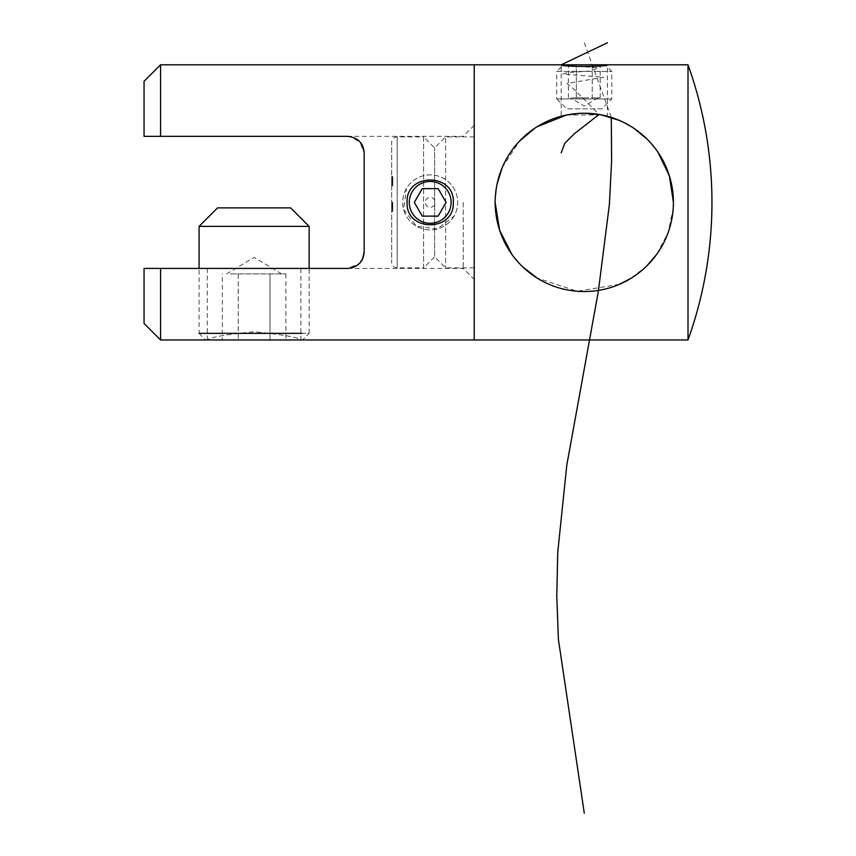 <?xml version="1.0" encoding="UTF-8"?>
<svg xmlns="http://www.w3.org/2000/svg" width="856" height="856" viewBox="0 0 856 856"><rect width="100%" height="100%" fill="white"/><g stroke="black" fill="none" stroke-linecap="round" stroke-linejoin="round"><path stroke-width="0.64" stroke-dasharray="4.28 3.21" d="M563.772 115.624L584.338 113.238L567.956 114.747L561.172 116.288L561.172 64.81L598.151 67.913L590.736 71.016L567.314 72.567L562.66 74.119L603.79 77.222L566.94 83.428L574.462 89.634L599.04 114.469M605.502 65.12L563.066 65.12L556.764 71.412L611.794 71.412L556.764 71.412L556.764 98.932L611.794 98.932L556.764 98.932L566.672 108.83L601.886 108.83L611.794 98.932L611.794 71.412L605.502 65.12M606.38 116.02L607.396 116.288L607.396 64.81M566.383 115.057L601.5 114.918M474.224 267.864L474.224 136.896L474.224 267.864L445.612 267.864L434.602 256.864L434.602 147.906L434.602 256.864L423.602 267.864L423.602 136.896L397.184 136.896A5.5 5.5 0 0 0 391.684 142.406L391.684 262.364L391.684 142.406M474.224 136.896L445.612 136.896L445.612 267.864L445.612 136.896L434.602 147.906L423.602 136.896L423.602 267.864L397.184 267.864A5.5 5.5 0 0 1 391.684 262.364M495.132 202.38L496.929 184.607M502.237 167.53L519.378 141.272M534.658 128.325L537.108 126.742M619.145 120.332L634.039 128.421M647.136 139.175L657.932 152.154M392.786 207.687L392.786 202.38L391.684 202.38L391.684 208.875L391.684 202.273L391.684 211.346L391.684 202.273L391.684 208.875L391.684 202.273L391.684 208.875L391.684 202.38L392.786 202.38L392.786 211.122L391.684 211.122L392.786 211.122L392.786 210.223L391.684 210.223L392.786 210.223L392.786 207.537L391.684 207.537L392.786 207.537L392.786 206.638L391.684 206.638L392.786 206.638L392.786 202.38L391.684 202.38L392.786 202.38L392.786 211.346L391.684 211.346L392.786 211.346L392.786 202.38L391.684 202.38L392.786 202.38L391.684 202.38L392.786 202.38L392.786 203.482L391.684 203.482L392.786 203.482L392.786 202.273L391.684 202.273L392.786 202.273L392.786 205.558L391.684 205.558L391.684 208.094L391.684 203.054L391.684 208.094L391.684 203.054L391.684 205.558L392.786 205.558L392.786 207.687L391.684 207.687M392.786 182.082L392.786 176.593L392.786 185.549L392.786 176.593L392.786 181.183L391.684 181.183L391.684 176.593L391.684 185.773L391.684 176.593L391.684 185.773L391.684 176.818L391.684 185.773L391.684 176.818L391.684 184.885L391.684 177.492L391.684 181.183L392.786 181.183L392.786 185.773L391.684 185.773L392.786 185.773L392.786 181.183L391.684 181.183L392.786 181.183L392.786 176.593L391.684 176.593L391.684 185.549L391.684 176.593L392.786 176.593L392.786 184.885L392.786 177.492L392.786 181.183L391.684 181.183L392.786 181.183L392.786 182.082L391.684 182.082M391.684 179.728L391.684 183.526L391.684 179.728L391.684 183.526L391.684 179.728L392.786 179.728L391.684 179.728L392.786 179.728L391.684 179.728L392.786 179.728L391.684 179.728L392.786 179.728L391.684 179.728L392.786 179.728L391.684 179.728L392.786 179.707L392.786 181.633L391.684 181.633L392.786 181.183L392.786 185.549L391.684 185.549L392.786 185.549L391.684 185.549L392.786 185.549L392.786 184.661L391.684 184.661L392.786 184.661L391.684 184.661L392.786 184.661L392.786 182.36L391.684 182.36L392.786 182.531L391.684 182.531L392.786 182.531L392.786 179.674L391.684 179.674L392.786 179.674L392.786 176.593L391.684 176.593L392.786 176.593L392.786 179.054L391.684 179.054L392.786 179.054L392.786 177.492L391.684 177.492L392.786 177.492L391.684 177.492L392.786 177.492L392.786 179.707L391.684 179.707M688.01 64.81L688.01 339.95M474.224 64.81L474.224 339.95L474.224 64.81M673.255 207.901L668.14 232.618L656.713 254.35M646.901 265.831L630.936 278.35M619.37 284.331L577.137 291.243L537.012 277.965M522.962 267.083L511.942 254.489M392.786 184.885L391.684 184.885M392.786 178.99L391.684 178.99M392.786 178.829L391.684 178.829L392.786 178.829L391.684 178.829L392.786 178.829L391.684 178.829L392.786 178.829L391.684 178.829L392.786 178.829L392.786 176.818L391.684 176.818L392.786 176.818L391.684 176.818L392.786 176.818L391.684 176.818L392.786 176.818L392.786 178.829M392.786 185.773L391.684 185.773M392.786 183.526L391.684 183.526L392.786 183.516M392.786 182.863L391.684 182.863L392.786 182.863M392.786 183.184L391.684 183.184M392.786 177.716L391.684 177.716L392.786 177.716M392.786 180.434L391.684 180.434M392.786 183.109L391.684 183.109M392.786 180.627L391.684 180.627L392.786 180.627M392.786 176.967L391.684 176.967M392.786 183.537L391.684 183.537L392.786 183.537M392.786 181.707L391.684 181.707M392.786 180.969L391.684 180.969M392.786 179.418L391.684 179.418M392.786 179.172L391.684 179.172L392.786 179.172M392.786 177.962L391.684 177.962M392.786 179.343L391.684 179.343M392.786 204.402L392.786 208.875L392.786 203.054L391.684 203.054L392.786 203.054L392.786 204.402L391.684 204.402M392.786 204.038L391.684 204.038M392.786 207.334L392.786 202.38L392.786 208.875L391.684 208.875L392.786 208.875L391.684 208.875L392.786 208.875L392.786 207.334L391.684 207.334M392.786 207.623L391.684 207.623L392.786 207.655L391.684 207.612L392.786 207.612L392.786 208.875L391.684 208.875L392.786 208.875L392.786 205.643L392.786 208.094L392.786 206.189L392.786 208.094L391.684 208.094L392.786 208.094L392.786 205.579L391.684 205.59L392.786 205.579L392.786 203.054L392.786 208.094L391.684 208.094L392.786 208.094L392.786 202.38L391.684 202.38L392.786 202.38L392.786 208.094L392.786 202.38L391.684 202.38L392.786 202.38L392.786 205.633L392.786 202.38L391.684 202.38L392.786 202.38L392.786 208.768L391.684 208.768L392.786 208.768L391.684 208.768L392.786 208.768L392.786 202.38L391.684 202.38L392.786 202.38L392.786 205.387L391.684 205.408L392.786 205.408L392.786 206.842L391.684 206.842L392.786 206.842L392.786 208.094L391.684 208.094L392.786 208.094L392.786 206.403L391.684 206.403L392.786 206.403L392.786 202.38L391.684 202.38L392.786 202.38L392.786 208.768L391.684 208.768L392.786 208.768L392.786 207.612M392.786 206.189L391.684 206.189L392.786 206.189M392.786 207.494L391.684 207.494M392.786 211.346L391.684 211.346L392.786 211.346M392.786 207.526L391.684 207.526M392.786 208.554L391.684 208.554M392.786 176.593L392.786 185.549L391.684 185.549L392.786 185.549L392.786 184.661L391.684 184.661L392.786 184.661L392.786 176.593L391.684 176.593M392.786 179.054L391.684 179.054L392.786 179.054M392.786 202.273L392.786 208.875L392.786 202.38L391.684 202.38L392.786 202.38L392.786 208.094L392.786 202.38L391.684 202.38L392.786 202.38L392.786 203.482L392.786 202.273L391.684 202.273M392.786 208.768L391.684 208.768L392.786 208.768M392.786 205.59L391.684 205.59L392.786 205.579L392.786 203.054L392.786 205.579M392.786 208.875L391.684 208.875M392.786 207.591L391.684 207.591M392.786 205.558L391.684 205.558M392.786 208.094L391.684 208.094M392.786 203.054L391.684 203.054M407.092 202.38C405.658 232.222 454.761 232.19 453.316 202.38C454.75 172.559 405.648 172.57 407.092 202.38M300.884 268.42L207.334 268.42L300.884 268.42L300.884 339.95C298.113 337.285 282.534 334.557 254.136 331.754C225.674 334.557 210.073 337.296 207.334 339.95C210.095 337.285 225.684 334.557 254.114 331.754C282.544 334.557 298.134 337.296 300.884 339.95M207.334 268.42L207.334 339.95M463.214 202.38L463.214 268.42L463.214 202.38M364.164 251.91C362.067 263.102 356.567 268.602 347.654 268.42C356.567 268.602 362.067 263.102 364.164 251.91L364.164 152.86L360.601 142.61L351.035 136.703M474.224 125.34L463.214 136.35L160.564 136.35L160.564 64.81M364.164 152.86L364.164 202.38L364.164 152.86L359.691 141.55L350.853 136.66L359.691 141.55L364.164 152.86M144.054 81.32L144.054 136.35L160.564 136.35M160.564 339.95L160.564 268.42L347.654 268.42L359.574 263.327M362.216 259.689L362.548 259.026M144.054 268.42L144.054 323.45M159.227 268.42L148.634 268.42M454.033 216.14A27.51 27.51 0 0 1 416.444 226.209A27.51 27.51 0 0 1 406.375 188.63A27.51 27.51 0 0 1 443.954 178.551A27.51 27.51 0 0 1 454.033 216.14A27.51 27.51 0 0 1 416.444 226.209A27.51 27.51 0 0 1 406.375 188.63A27.51 27.51 0 0 1 443.954 178.551A27.51 27.51 0 0 1 454.033 216.14L437.32 228.959L416.444 226.209L403.625 209.506L406.375 188.63M434.495 204.862A4.954 4.954 0 0 1 427.722 206.671A4.954 4.954 0 0 1 425.914 199.908A4.954 4.954 0 0 1 432.676 198.089A4.954 4.954 0 0 1 434.495 204.862M446.083 202.38L438.144 188.63L422.254 188.63L414.315 202.38L422.254 216.14L438.144 216.14L446.083 202.38M584.284 97.83L600.163 97.83L592.224 97.83L592.224 64.81L568.395 64.81L600.163 64.81L592.224 64.81L592.224 97.83L576.334 97.83L584.284 97.83M605.192 64.81L563.366 64.81M572.364 97.83L576.334 97.83L572.364 97.83M601.886 108.83L566.672 108.83M568.395 97.83L568.395 64.81M576.334 97.83L576.334 64.81L576.334 97.83M600.163 97.83L600.163 64.81M230.285 273.92L285.883 273.92L230.285 273.92M199.084 333.348L205.686 339.95L302.532 339.95L309.134 333.348L199.084 333.348L199.084 268.42M301.761 333.348L309.134 333.348L309.134 268.42M290.644 207.89L217.574 207.89M309.134 226.38L199.084 226.38M269.993 339.95L238.225 339.95L285.883 339.95L269.993 339.95L269.993 273.92L269.993 339.95M222.335 339.95L238.225 339.95L222.335 339.95L222.335 273.92M238.225 273.92L238.225 339.95L238.225 273.92M285.883 273.92L285.883 339.95M584.284 42.8L611.291 117.422M397.184 136.896L397.184 267.864L397.184 136.896M392.786 181.183L391.684 181.183M392.786 180.049L391.684 180.049M392.786 205.836L391.684 205.836M392.786 205.847L391.684 205.847M392.786 204.862L391.684 204.862M392.786 205.633L391.684 205.643M392.786 205.066L391.684 205.066M392.786 205.387L391.684 205.387L392.786 205.387M392.786 204.691L391.684 204.691L392.786 204.691M347.654 268.42L463.214 268.42L474.224 279.42M598.034 97.83L584.284 106.091L570.524 97.83M281.624 273.92L254.114 257.389L226.594 273.92"/><path stroke-width="1.28" d="M607.396 64.81L561.172 64.81C559.738 66.928 608.819 66.928 607.396 64.81L688.01 64.81L688.01 339.95L474.224 339.95L474.224 64.81L561.172 64.81L607.396 42.8M606.38 116.02L607.396 116.288M601.5 114.918L584.338 113.238L601.458 114.907L619.145 120.332M563.772 115.624L561.172 116.288M657.932 152.154L669.349 175.737L673.426 202.38C673.287 152.828 633.258 113.238 584.37 113.238C535.182 113.292 495.41 152.625 495.132 202.38C495.389 251.921 535.054 291.457 584.199 291.532C633.344 291.522 673.244 251.985 673.426 202.38L673.255 207.901M496.929 184.607L502.237 167.53M519.378 141.272L534.658 128.325M537.108 126.742L566.383 115.057M634.039 128.421L647.136 139.175M688.01 64.81A407.21 407.21 0 0 1 688.01 339.95M656.713 254.35L646.901 265.831M630.936 278.35L619.37 284.331M537.012 277.965L522.962 267.083M511.942 254.489L499.583 230.2L495.132 202.38M453.316 202.38C454.75 232.201 405.658 232.201 407.092 202.38C405.648 172.602 454.718 172.527 453.316 202.38M351.035 136.703L347.654 136.35C357.969 137.591 363.479 143.091 364.164 152.86L364.164 251.91C363.49 261.669 357.979 267.168 347.654 268.42L160.564 268.42L160.564 339.95L207.334 339.95M300.884 339.95L474.224 339.95L474.224 64.81L160.564 64.81L160.564 136.35L144.054 136.35L144.054 81.32L160.564 64.81M347.654 136.35L160.564 136.35M359.574 263.327L362.216 259.689M362.548 259.026L364.164 251.91M160.564 339.95L144.054 323.45L144.054 268.42L159.227 268.42M148.634 268.42L144.054 268.42M412.089 191.926A20.908 20.908 0 0 0 419.75 220.495A20.908 20.908 0 0 0 448.309 212.834A20.908 20.908 0 0 0 440.658 184.275A20.908 20.908 0 0 0 412.089 191.926M446.083 202.38L438.144 188.63L422.254 188.63L414.315 202.38L422.254 216.14L438.144 216.14L446.083 202.38M302.532 339.95L205.686 339.95M199.084 226.38L217.574 207.89L290.644 207.89L309.134 226.38L199.084 226.38L199.084 268.42M199.084 333.348L301.761 333.348M599.04 114.469L574.462 133.664L564.778 143.262L561.172 152.86M611.291 117.422L611.612 160.907L609.397 204.402L598.344 291.372L566.779 465.311L557.748 552.28L556.785 595.765L558.39 639.261L584.284 813.2M309.134 268.42L309.134 226.38"/></g></svg>
